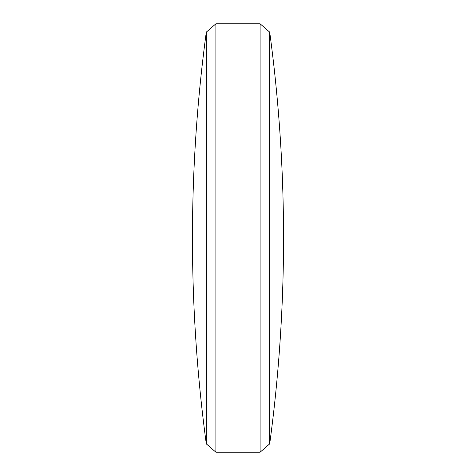 <?xml version="1.0" encoding="UTF-8"?>
<svg xmlns="http://www.w3.org/2000/svg" width="476" height="476" viewBox="0 0 476 476"><rect width="100%" height="100%" fill="white"/><g stroke="black" fill="none" stroke-linecap="round" stroke-linejoin="round"><path stroke-width="0.71" d="M269.702 238L269.702 443.87A1538.194 1538.194 0 0 0 269.702 32.13L269.702 238M260.116 452.2L260.116 23.8L215.884 23.8L215.884 452.2L260.116 452.2L269.702 443.87M206.298 32.13A1538.194 1538.194 0 0 0 206.298 443.87L206.298 32.13L215.884 23.8M206.298 443.87L215.884 452.2M269.702 32.13L260.116 23.8"/></g></svg>

